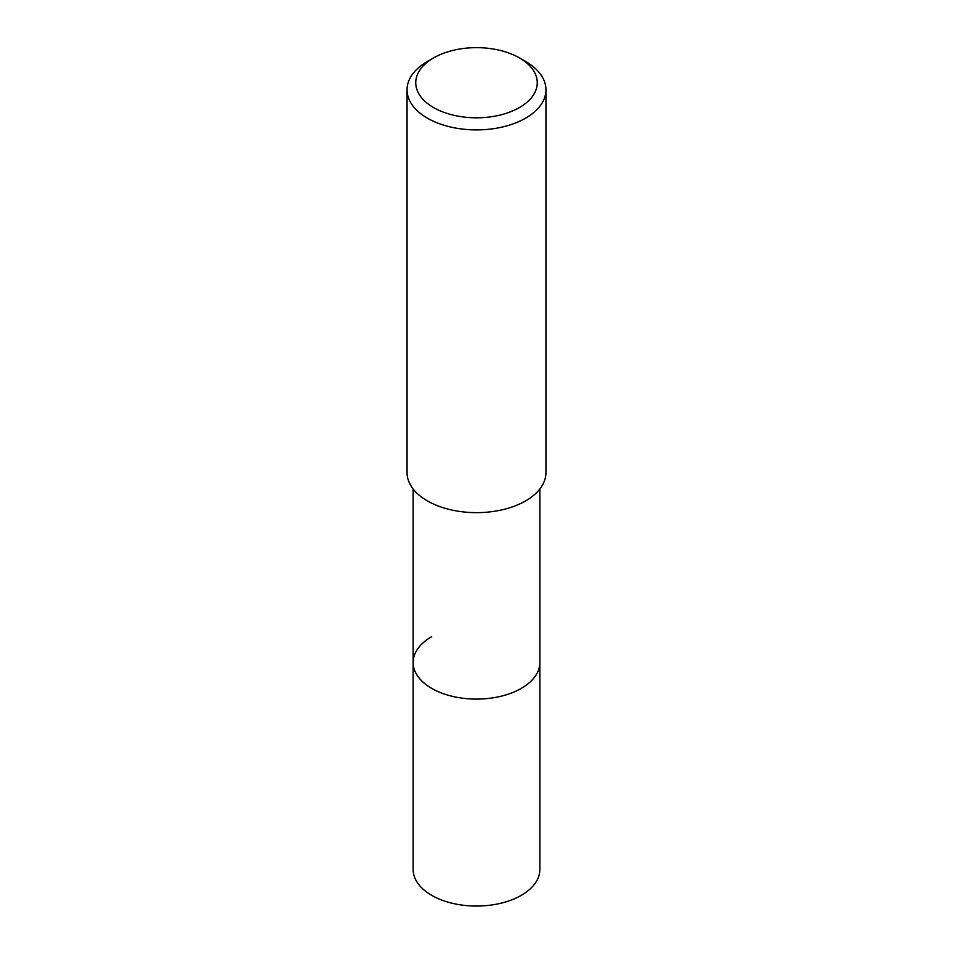 <?xml version="1.0" encoding="UTF-8"?>
<svg xmlns="http://www.w3.org/2000/svg" width="953" height="953" viewBox="0 0 953 953"><rect width="100%" height="100%" fill="white"/><g stroke="black" fill="none" stroke-linecap="round" stroke-linejoin="round"><path stroke-width="1.43" d="M413.137 488.96L413.137 869.47A63.363 36.583 0 0 0 452.246 903.265A63.363 36.583 0 0 0 521.303 895.332A63.363 36.583 0 0 0 539.863 869.47L539.863 662.502A63.363 36.583 180 0 1 521.303 688.376A63.363 36.583 180 0 1 452.246 696.309A63.363 36.583 180 0 1 413.137 662.502A63.363 36.583 180 0 1 431.697 636.64M413.137 662.502A63.363 36.583 0 0 0 452.246 696.309A63.363 36.583 0 0 0 521.303 688.376A63.363 36.583 0 0 0 539.863 662.502L539.863 488.96M407.05 89.82L407.05 472.557A69.45 40.097 0 0 0 449.923 509.593A69.45 40.097 0 0 0 525.603 500.909A69.45 40.097 0 0 0 545.95 472.557L545.95 89.82A69.45 40.097 180 0 1 525.603 118.172A69.45 40.097 180 0 1 449.923 126.856A69.45 40.097 180 0 1 407.05 89.82A69.45 40.097 180 0 1 427.397 61.468L433.532 57.93A60.766 35.082 180 0 1 519.468 57.93A60.766 35.082 180 0 1 519.468 107.534A60.766 35.082 180 0 1 433.532 107.534A60.766 35.082 180 0 1 433.532 57.93L427.397 61.468M519.468 57.93L525.603 61.468A69.45 40.097 180 0 1 545.95 89.82"/></g></svg>
